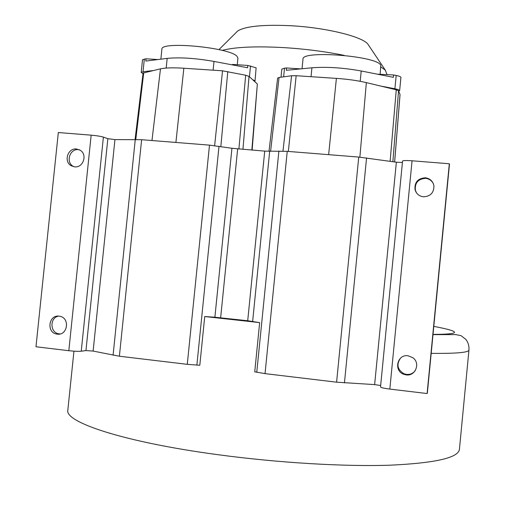 <?xml version="1.0" encoding="UTF-8"?>
<svg xmlns="http://www.w3.org/2000/svg" width="505" height="505" viewBox="0 0 505 505"><rect width="100%" height="100%" fill="white"/><g stroke="black" fill="none" stroke-linecap="round" stroke-linejoin="round"><path stroke-width="0.76" d="M68.819 350.697L91.165 135.163L58.321 132.537L35.975 346.765L68.819 350.697C74.317 351.297 78.458 351.467 81.242 351.209L85.951 350.565L93.122 351.076L119.388 356.227L187.273 364.339L199.803 365.26L204.727 316.534L259.665 322.607L254.741 371.819L265.043 373.631L336.589 382.178L374.634 384.608L380.663 385.511M204.727 316.534L214.884 317.235L231.934 148.281L264.721 151.121L287.238 151.355L358.746 157.068L396.362 162.2L402.422 162.503M91.165 135.163C96.651 135.656 100.729 136.306 103.392 137.114L107.849 138.686L114.944 139.601L141.621 139.708L209.493 145.137L231.934 148.281M259.665 322.607L247.709 320.744L214.884 317.235M135.081 139.43L143.092 73.061L160.476 68.838C165.444 67.765 173.24 67.563 183.852 68.232L222.541 70.814L245.689 75.232L249.034 76.394L257.348 84.007L252.134 150.111M222.175 50.386C235.248 46.984 255.972 46.069 284.34 47.64C305.639 49.01 325.586 51.592 344.176 55.373M380.839 66.912L385.277 70.1L387.007 74.525M235.86 32.806L237.786 30.893C245.777 26.184 263.446 24.461 290.792 25.723C325.498 27.579 361.296 36.309 367.684 43.859L369.092 45.961M400.01 94.599L398.54 90.812L396.261 89.808L366.359 82.618C357.698 80.585 347.711 79.171 336.399 78.382L296.157 75.712L291.581 75.763L279.05 77.473L277.636 78.048L269.001 151.317M380.524 386.95L380.517 386.981C380.972 387.638 384.071 388.339 389.828 389.084L427.104 393.54L427.363 392.959L449.456 164.39L449.317 163.759L412.061 160.786C406.304 160.382 403.135 160.464 402.567 161.026L380.524 386.95M416.48 192.828L415.369 190.208C414.731 182.873 418.134 178.921 425.57 178.347C429.149 178.764 431.75 180.563 433.372 183.732M400.465 358.215C396.248 364.509 397.422 369.692 403.981 373.75L406.531 374.407C410.098 374.704 412.989 373.473 415.205 370.708M427.104 393.54L449.317 163.759M425.305 177.798C429.995 178.48 432.867 181.112 433.915 185.695C434.016 192.702 430.525 196.401 423.455 196.805C419.131 196.199 416.328 193.838 415.047 189.722C414.409 182.343 417.824 178.372 425.305 177.798M406.165 374.893C415.426 376.44 420.671 363.164 412.926 357.748L408.021 355.754C397.34 354.043 393.382 370.588 403.596 374.23L406.165 374.893M76.495 148.988C67.765 147.82 63.422 161.657 71.23 165.754L74.639 166.846C83.205 168.032 87.719 154.568 80.2 150.244L76.495 148.988M57.254 334.133L56.895 334.089C46.239 332.808 48.512 314.508 59.123 316.162L59.849 316.275C70.245 317.954 67.657 335.819 57.254 334.133M79.361 149.77L78.471 149.65C69.778 148.483 65.461 162.257 73.231 166.334L74.109 166.783M60.19 333.938L58.978 333.837C49.862 332.82 49.566 317.563 58.624 316.117M252.67 79.721L254.817 80.693L254.615 81.501M143.022 73.61L141.204 72.417L143.022 71.729L152.636 70.637M255.025 81.097L256.111 67.815L247.803 65.435L247.57 67.752L214 61.427C195.422 58.182 179.818 57.172 167.18 58.384L145.806 61.067L146.04 58.788L142.505 59.767L141.204 72.417M232.47 64.905L232.521 64.438L247.803 65.435M237.255 64.747L237.924 58.151L236.99 56.301C229.882 47.464 160.306 40.905 161.89 49.2L161.884 49.237M146.04 58.788L157.812 59.558M380.309 85.976L394.891 88.766C397.725 89.335 399.303 89.915 399.625 90.528L398.748 91.304M399.651 90.692L400.919 77.316C400.598 76.665 399.026 76.053 396.191 75.472L393.591 74.955L393.357 77.328L361.214 70.99C343.217 67.733 326.785 66.666 311.92 67.79L286.322 70.296L286.556 67.967L284.504 68.169L281.822 69.128L281.014 77.202M377.475 74.197L393.591 74.955M380.139 74.077L380.751 65.473C379.015 56.124 301.327 49.869 303 59.129L302.994 59.173M286.556 67.967L300.696 68.888M468.956 350.015L459.443 449.153C458.729 457.738 435.569 463.085 389.948 465.2C344.448 466.734 278.299 462.845 218.084 454.715C123.725 442.134 64.337 422.085 67.847 410.066L67.859 409.921M433 334.626L455.75 334.594L461.027 335.655L465.755 339.303C468.11 342.163 469.177 345.71 468.962 349.952C469.076 352.484 456.482 353.62 431.188 353.361M196.868 365.134L219.012 146.248M433.025 334.392C461.412 334.31 461.671 331.64 433.801 326.381M394.62 161.953L400.029 94.397M392.865 161.701L398.54 90.812M390.119 161.31L396.261 89.808M359.876 157.162L366.359 82.618M328.641 154.663L336.399 78.382M288.349 151.443L296.157 75.712M282.977 151.09L291.581 75.763M270.592 151.279L279.05 77.473M251.843 150.086L257.348 84.007M242.943 149.373L249.034 76.394M238.89 149.044L245.689 75.232M220.836 146.538L227.787 71.514M214.631 145.648L222.541 70.814M175.898 142.448L183.852 68.232M135.788 139.43L143.742 72.682M151.967 140.535L160.476 68.838M252.645 321.407L269.683 151.304M256.767 372.286L278.893 151.039M247.709 320.744L264.721 151.121M220.647 317.752L237.659 148.95M389.828 389.084L412.061 160.786M374.634 384.608L396.362 162.2M344.448 382.885L366.561 157.926M336.589 382.178L358.746 157.068M265.043 373.631L287.238 151.355M187.273 364.339L209.493 145.137M119.388 356.227L141.621 139.708M113.082 355.249L135.271 139.43M93.122 351.076L114.944 139.601M85.951 350.565L107.849 138.686M81.242 351.209L103.392 137.114M166.189 68.061L167.18 58.384M214 61.427L213.11 70.182M144.329 59.009L143.022 71.729M249.432 76.76L250.524 65.947M311.036 76.697L311.92 67.79M361.214 70.99L360.198 81.311M284.504 68.169L283.64 76.848M394.891 88.766L396.191 75.472M67.847 410.066L73.945 351.164M367.684 43.859L385.277 70.1M237.786 30.893L218.936 49.623M400.048 94.504L394.651 161.96M380.517 386.981L402.567 161.026M415.047 189.722L415.369 190.208M403.981 373.75L403.596 374.23M73.231 166.334L71.23 165.754M56.895 334.089L58.978 333.837M160.868 59.173L161.89 49.2M302.034 68.756L303 59.129"/></g></svg>
